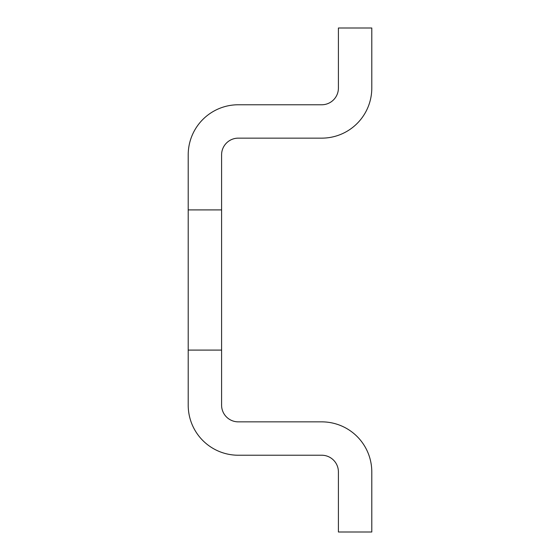 <?xml version="1.0" encoding="UTF-8"?>
<svg xmlns="http://www.w3.org/2000/svg" width="560" height="560" viewBox="0 0 560 560"><rect width="100%" height="100%" fill="white"/><g stroke="black" fill="none" stroke-linecap="round" stroke-linejoin="round"><path stroke-width="0.84" d="M371.791 532L338.408 532L338.408 471.919A16.688 16.688 0 0 0 321.72 455.231L238.28 455.231A50.064 50.064 0 0 1 188.209 405.167L188.209 350.091L221.592 350.091L221.592 405.167A16.688 16.688 0 0 0 238.28 421.855L321.72 421.855A50.064 50.064 0 0 1 371.791 471.919L371.791 532M338.408 28L371.791 28L371.791 88.081A50.064 50.064 0 0 1 321.72 138.145L238.28 138.145A16.688 16.688 0 0 0 221.592 154.833L221.592 209.909L188.209 209.909L188.209 154.833A50.064 50.064 0 0 1 238.28 104.769L321.72 104.769A16.688 16.688 0 0 0 338.408 88.081L338.408 28M188.209 350.091L188.209 209.909M221.592 209.909L221.592 350.091"/></g></svg>
